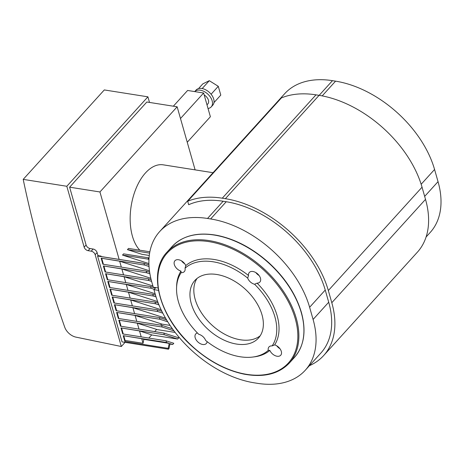 <?xml version="1.0" encoding="UTF-8"?>
<svg xmlns="http://www.w3.org/2000/svg" width="464" height="464" viewBox="0 0 464 464"><rect width="100%" height="100%" fill="white"/><g stroke="black" fill="none" stroke-linecap="round" stroke-linejoin="round"><path stroke-width="0.7" d="M91.205 251.175A3.753 2.395 42.2 0 1 95.166 254.707L121.319 346.504L75.934 337.125A11.258 7.186 42.2 0 1 64.745 327.259A1234.518 788.168 42.2 0 1 23.2 179.377L104.296 89.935L147.912 96.831L66.81 186.273L84.152 247.15A3.753 2.395 -137.8 0 0 88.114 250.682L91.205 251.175L93.148 249.035L90.057 248.542A3.753 2.395 42.2 0 1 86.095 245.009L69.617 187.178L99.934 191.968L119.138 259.393M149.507 102.434L147.912 96.831M125.077 342.357L121.319 346.504M23.2 179.377L66.81 186.273M149.623 253.135L127.443 249.632L141.961 254.307L149.292 255.467M127.443 249.632L128.54 248.42L149.866 251.79M195.112 169.87L177.149 106.801L99.934 191.968M148.909 263.587L122.502 255.078L123.598 253.866L149.054 257.909M148.961 259.44L147.865 259.086L148.961 257.88M122.502 255.078L147.865 259.086M169.923 344.062L172.707 344.503L170.015 343.638L168.983 348.603L168.438 349.212L122.038 341.875L97.585 256.035L97.974 255.612L101.071 256.099L100.723 256.482L144.026 263.326L148.95 264.909M149.037 266.504L144.455 265.025L144.026 263.326M149.466 270.802L119.654 261.197L101.152 258.181L144.455 265.025M150.823 278.278L121.858 268.946L103.362 265.93L146.665 272.774L146.172 271.051L149.657 272.177M149.924 273.824L146.665 272.774M101.152 258.181L102.869 264.207L146.172 271.051M152.911 285.986L124.068 276.695L105.566 273.679L148.869 280.523L148.381 278.8L151.165 279.699M151.612 281.41L148.869 280.523M103.362 265.93L105.079 271.956L148.381 278.8M155.121 293.735L126.278 284.444L107.776 281.428L151.078 288.272L150.585 286.549L155.37 288.092M154.274 289.304L151.078 288.272M105.566 273.679L107.283 279.705L150.585 286.549M157.673 301.594L128.482 292.192L109.98 289.176L153.282 296.02L152.795 294.298L155.533 295.179M156.061 296.914L153.282 296.02M107.776 281.428L109.492 287.454L152.795 294.298M161.124 309.743L130.691 299.941L112.189 296.925L155.492 303.769L154.999 302.047L158.247 303.091M158.972 304.889L155.492 303.769M109.98 289.176L111.696 295.203L154.999 302.047M165.584 318.217L132.895 307.69L114.393 304.674L157.696 311.518L157.209 309.795L161.878 311.303M162.818 313.165L157.696 311.518M112.189 296.925L113.906 302.951L157.209 309.795M160.55 325.125L161.594 323.971L135.105 315.439L116.603 312.423L159.906 319.267L159.413 317.544L166.541 319.841M161.524 324.052L170.079 325.403M167.736 321.79L159.906 319.267M114.393 304.674L116.11 310.7L159.413 317.544M154.68 331.598L156.658 329.417L137.309 323.188L118.813 320.172L162.116 327.016L161.623 325.293L172.422 328.773M156.583 329.498L175.148 332.433M173.925 330.82L162.116 327.016M116.603 312.423L118.32 318.449L161.623 325.293M148.816 338.07L151.716 334.869L139.519 330.936L121.017 327.92L164.32 334.764L163.833 333.042L178.739 337.844L177.642 339.056L164.32 334.764M151.647 334.944L177.642 339.056M118.813 320.172L120.524 326.198L163.833 333.042M168.438 349.212L168.188 348.348L124.886 341.504L125.1 340.466L143.04 343.302L143.857 339.37L141.729 338.685L123.227 335.669L166.53 342.513L166.037 340.791L173.803 343.29L172.707 344.503M143.857 339.37L169.221 343.377L166.53 342.513M168.188 348.348L169.221 343.377M121.017 327.92L122.734 333.947L166.037 340.791M101.715 258.361L103.402 264.294M119.654 261.197L121.342 267.131M123.784 335.849L125.1 340.466M141.729 338.685L143.04 343.302M121.58 328.1L123.267 334.034M139.519 330.936L141.207 336.87M119.37 320.351L121.063 326.285M137.309 323.188L139.003 329.121M117.166 312.603L118.854 318.536M135.105 315.439L136.793 321.372M114.956 304.854L116.644 310.787M132.895 307.69L134.589 313.623M112.752 297.105L114.44 303.038M130.691 299.941L132.379 305.875M110.542 289.356L112.23 295.29M128.482 292.192L130.169 298.126M108.332 281.607L110.026 287.541M126.278 284.444L127.965 290.377M106.128 273.859L107.816 279.792M124.068 276.695L125.756 282.628M103.919 266.11L105.612 272.043M121.858 268.946L123.552 274.879M166.066 319.041L165.613 319.539M124.886 341.504L123.227 335.669M101.071 256.099L101.198 256.557M177.149 106.801L146.839 102.01L69.617 187.178M97.585 256.035L143.985 263.372M97.974 255.612L97.109 252.567A3.753 2.395 -137.8 0 0 93.148 249.035M213.968 102.614L220.783 95.103L218.277 86.316L209.293 80.695L202.814 83.868L198.517 88.607M211.091 94.238L218.277 86.316M202.176 88.549L209.293 80.695M208.034 108.495A11.258 7.186 -137.8 0 0 211.213 106.888A11.258 7.186 -137.8 0 0 207.837 94.128A11.258 7.186 -137.8 0 0 194.7 91.594M206.99 104.841L207.878 103.866A6.757 4.315 -137.8 0 0 204.172 94.94M211.213 106.888L212.767 105.177A11.258 7.186 -137.8 0 0 209.252 92.29A11.258 7.186 -137.8 0 0 196.086 90.057L194.689 91.594M187.45 142.036L210.383 116.742L203.621 93.003L187.601 90.468L173.339 106.204M180.687 118.297L203.621 93.003M188.106 145.267L180.479 118.477M158.079 287.976L153.265 287.216L151.873 282.344A93.821 59.897 42.2 0 1 159.703 231.548A93.821 59.897 42.2 0 1 207.524 218.469L210.621 218.956A93.821 59.897 42.2 0 1 309.621 307.278L313.09 319.452A93.821 59.897 42.2 0 1 305.266 370.255A93.821 59.897 42.2 0 1 257.445 383.334L254.347 382.841A93.821 59.897 42.2 0 1 155.341 294.524L153.955 289.652L155.8 287.616M158.473 290.365L153.955 289.652M323.663 355.546L417.374 252.196A97.573 62.292 -137.8 0 0 425.511 199.369L422.043 187.189A97.573 62.292 -137.8 0 0 319.081 95.34L315.984 94.847A97.573 62.292 -137.8 0 0 281.416 97.916L187.705 201.266A97.573 62.292 42.2 0 1 222.279 198.198L225.371 198.691A97.573 62.292 42.2 0 1 328.332 290.539L331.801 302.719A97.573 62.292 42.2 0 1 323.663 355.546A97.573 62.292 42.2 0 1 309.389 365.702M305.266 370.255L320.885 353.029A93.821 59.897 -137.8 0 0 328.709 302.226L325.241 290.052A93.821 59.897 -137.8 0 0 226.235 201.736L223.143 201.243A93.821 59.897 -137.8 0 0 188.686 204.717L187.705 201.266M426.085 237L430.215 232.452A93.821 59.897 -137.8 0 0 438.039 181.656L434.571 169.476A93.821 59.897 -137.8 0 0 335.565 81.159L332.473 80.666A93.821 59.897 -137.8 0 0 284.647 93.745L159.703 231.548M259.109 275.541A7.128 4.553 42.2 0 1 255.867 272.6M279.96 348.719A7.128 4.553 42.2 0 1 276.718 345.779M184.747 263.784A7.128 4.553 42.2 0 1 181.505 260.843M185.78 265.576A7.128 4.553 -137.8 0 0 180.525 260.339A7.128 4.553 -137.8 0 0 174.934 260.733A7.128 4.553 -137.8 0 0 175.125 266.411A7.128 4.553 -137.8 0 0 180.966 271.104A59.844 38.205 -137.8 0 0 176.616 286.259L176.564 288.016A58.545 37.375 42.2 0 1 181.175 272.646A7.128 4.553 -137.8 0 0 184.336 271.597A7.128 4.553 -137.8 0 0 185.043 268.204L185.78 265.576A59.844 38.205 -137.8 0 1 248.524 275.494L247.695 278.104A7.128 4.553 -137.8 0 0 254.579 284.252L257.091 283.133A7.128 4.553 -137.8 0 0 259.863 282.066A7.128 4.553 -137.8 0 0 260.455 278.209A7.128 4.553 -137.8 0 0 255.345 272.31A7.128 4.553 -137.8 0 0 249.296 272.49A7.128 4.553 -137.8 0 0 248.524 275.494M274.676 344.88L272.142 345.9A7.128 4.553 -137.8 0 0 268.981 346.956A7.128 4.553 -137.8 0 0 268.273 350.343A58.545 37.375 42.2 0 1 252.706 357.06L254.452 356.833A59.844 38.205 -137.8 0 0 269.862 350.407A7.128 4.553 -137.8 0 0 275.117 355.644A7.128 4.553 -137.8 0 0 280.708 355.25A7.128 4.553 -137.8 0 0 281.306 351.387A7.128 4.553 -137.8 0 0 274.676 344.88A59.844 38.205 -137.8 0 0 257.091 283.133M197.42 332.972A7.128 4.553 -137.8 0 0 195.779 333.918A7.128 4.553 -137.8 0 0 198.006 342.078A7.128 4.553 -137.8 0 0 206.347 343.493A7.128 4.553 -137.8 0 0 207.141 341.643M180.966 271.104L181.175 272.646M262.009 314.865A42.897 27.388 -137.8 0 0 231.263 279.386A42.897 27.388 -137.8 0 0 194.88 280.465A42.897 27.388 -137.8 0 0 208.261 329.562A42.897 27.388 -137.8 0 0 258.436 338.088A42.897 27.388 -137.8 0 0 262.009 314.865M252.706 357.06A58.545 37.375 42.2 0 1 205.622 340.443A7.128 4.553 -137.8 0 0 198.737 334.3A58.545 37.375 42.2 0 1 176.564 288.016M268.273 350.343L269.862 350.407M254.579 284.252A58.545 37.375 42.2 0 1 272.142 345.9M185.043 268.204A58.545 37.375 42.2 0 1 247.695 278.104M213.057 172.707L163.224 164.83A45.785 25.23 99 0 0 136.497 187.398A45.785 25.23 99 0 0 132.408 236.153A45.785 25.23 99 0 0 139.821 250.206M196.997 278.487A42.897 27.388 -137.8 0 0 212.141 325.281A42.897 27.388 -137.8 0 0 260.2 335.785M95.166 254.707L97.109 252.567M86.095 245.009L84.152 247.15M88.114 250.682L90.057 248.542M315.984 94.847L222.279 198.198M319.081 95.34L225.371 198.691M422.043 187.189L328.332 290.539M425.511 199.369L331.801 302.719M424.664 196.4L438.039 181.656M313.09 319.452L328.709 302.226M434.571 169.476L421.161 184.266M325.241 290.052L309.621 307.278M335.565 81.159L322.207 95.891M226.235 201.736L210.621 218.956M332.473 80.666L319.157 95.352M223.143 201.243L207.524 218.469M301.304 312.753A82.563 52.71 -137.8 0 0 242.115 244.476A82.563 52.71 -137.8 0 0 172.092 246.546C182.648 235.526 197.745 231.814 217.378 235.416C235.428 239.198 252.509 248.246 268.621 262.549C285.047 277.64 295.974 294.275 301.403 312.452C306.472 331.151 304.14 346.156 294.414 357.46A82.563 52.71 -137.8 0 0 301.304 312.753M289.374 363.022C278.812 374.042 263.72 377.748 244.087 374.146C226.038 370.365 208.957 361.323 192.844 347.014C159.616 317.991 147.047 272.559 167.046 252.109A82.563 52.71 42.2 0 1 237.069 250.038A82.563 52.71 42.2 0 1 296.258 318.321A82.563 52.71 42.2 0 1 289.374 363.022L294.414 357.46M295.249 318.646A81.809 52.229 -137.8 0 0 177.735 245.195A81.809 52.229 -137.8 0 0 210.476 360.134A81.809 52.229 -137.8 0 0 295.249 318.646M167.046 252.109L172.092 246.546"/></g></svg>
